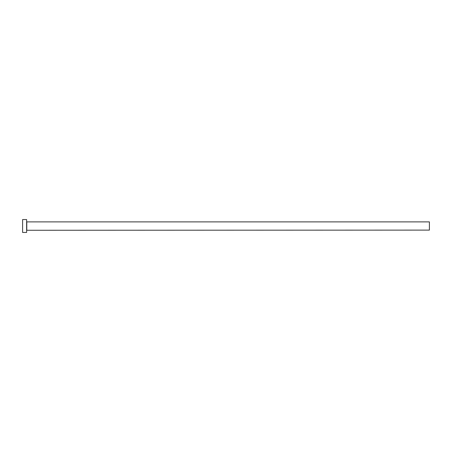 <?xml version="1.0" encoding="UTF-8"?>
<svg xmlns="http://www.w3.org/2000/svg" width="452" height="452" viewBox="0 0 452 452"><rect width="100%" height="100%" fill="white"/><g stroke="black" fill="none" stroke-linecap="round" stroke-linejoin="round"><path stroke-width="0.68" d="M26.787 230.108L26.787 221.892L429.4 221.892L429.4 230.108L26.628 230.271M26.628 226L26.628 232.447L22.6 232.447L22.6 219.553L26.628 219.553L26.628 226"/></g></svg>
